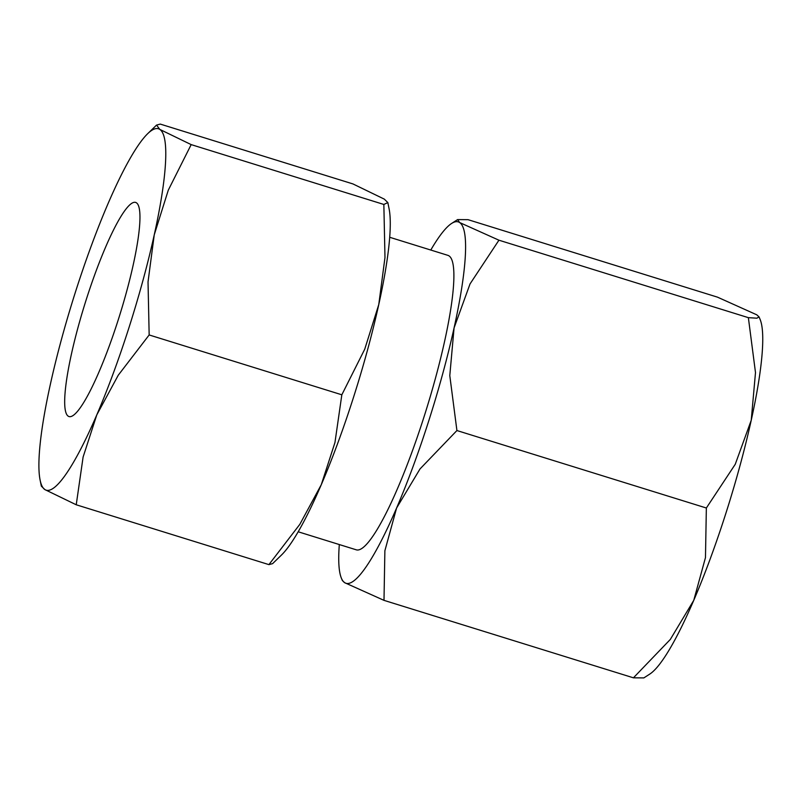<?xml version="1.0" encoding="UTF-8"?>
<svg xmlns="http://www.w3.org/2000/svg" width="802" height="802" viewBox="0 0 802 802"><rect width="100%" height="100%" fill="white"/><g stroke="black" fill="none" stroke-linecap="round" stroke-linejoin="round"><path stroke-width="1.2" d="M428.91 420.378A189.242 30.877 107.3 0 1 396.589 508.037L420.007 468.949L456.919 430.544L449.792 375.617L454.062 327.958A189.242 30.877 107.3 0 1 428.91 420.378M706.351 508.007L705.469 557.611L693.76 600.327A189.242 30.877 -72.7 0 0 726.081 512.668A189.242 30.877 -72.7 0 0 751.233 420.248A189.242 30.877 -72.7 0 0 760.035 319.246L759.053 316.9L756.887 318.193L748.366 317.662L755.494 372.579L751.233 420.248L735.254 464.278L706.351 508.007L456.919 430.544M389.672 237.272L447.877 255.347A154.195 25.153 107.3 0 1 448.97 255.868A154.195 25.153 107.3 0 1 425.06 413.581A154.195 25.153 107.3 0 1 356.409 549.861L298.204 531.786M40.1 480.017L41.333 486.132L44.852 489.571L76.23 504.779L83.107 457.04L96.771 414.925A189.242 30.877 107.3 0 1 44.852 489.571A189.242 30.877 107.3 0 1 40.1 480.017A189.242 30.877 107.3 0 1 50.406 384.138A189.242 30.877 107.3 0 1 75.548 291.707A189.242 30.877 107.3 0 1 107.869 204.049A189.242 30.877 107.3 0 1 147.648 133.713A189.242 30.877 107.3 0 1 159.788 129.403A189.242 30.877 107.3 0 1 154.245 234.846A189.242 30.877 107.3 0 1 129.092 327.266A189.242 30.877 107.3 0 1 96.771 414.925L118.245 375.236L149.162 334.955L148.029 281.903L154.245 234.846L168.27 190.204L191.177 144.611L159.788 129.403L156.56 125.072L160.26 124.089L352.94 183.929L384.318 199.137L387.837 202.575L383.847 204.46L384.98 257.512L378.765 304.57A189.242 30.877 -72.7 0 0 389.07 208.69L387.837 202.575M341.832 394.795L334.955 442.534L321.301 484.649A189.242 30.877 -72.7 0 0 353.622 396.99A189.242 30.877 -72.7 0 0 378.765 304.57L364.74 349.201L341.832 394.795L149.162 334.955M136.38 202.776A112.14 18.296 107.3 0 1 118.997 317.472A112.14 18.296 107.3 0 1 69.062 416.579A112.14 18.296 107.3 0 1 68.26 416.198A112.14 18.296 107.3 0 1 85.644 301.502A112.14 18.296 107.3 0 1 135.578 202.395A112.14 18.296 107.3 0 1 136.38 202.776M281.522 554.994A189.242 30.877 -72.7 0 0 321.301 484.649L299.828 524.338L268.911 564.618L272.61 563.636L281.522 554.994M383.847 204.46L191.177 144.611M268.911 564.618L76.23 504.779M430.784 250.034A189.242 30.877 107.3 0 1 451.596 223.457A189.242 30.877 107.3 0 1 459.606 222.525A189.242 30.877 107.3 0 1 454.062 327.958L470.032 283.928L498.934 240.199L459.606 222.525L457.611 219.588L468.027 219.668L717.459 297.141L756.777 314.815L759.053 316.9M693.76 600.327L670.332 639.415L633.43 677.82L643.836 677.911L649.851 674.031A189.242 30.877 -72.7 0 0 693.76 600.327M383.998 600.357L384.88 550.753L396.589 508.037A189.242 30.877 107.3 0 1 344.67 582.683L383.998 600.357L633.43 677.82M341.411 578.242L342.394 580.598L344.67 582.683A189.242 30.877 107.3 0 1 341.411 578.242A189.242 30.877 107.3 0 1 339.316 544.548M748.366 317.662L498.934 240.199M147.648 133.713L156.56 125.072M451.596 223.457L457.611 219.588"/></g></svg>
